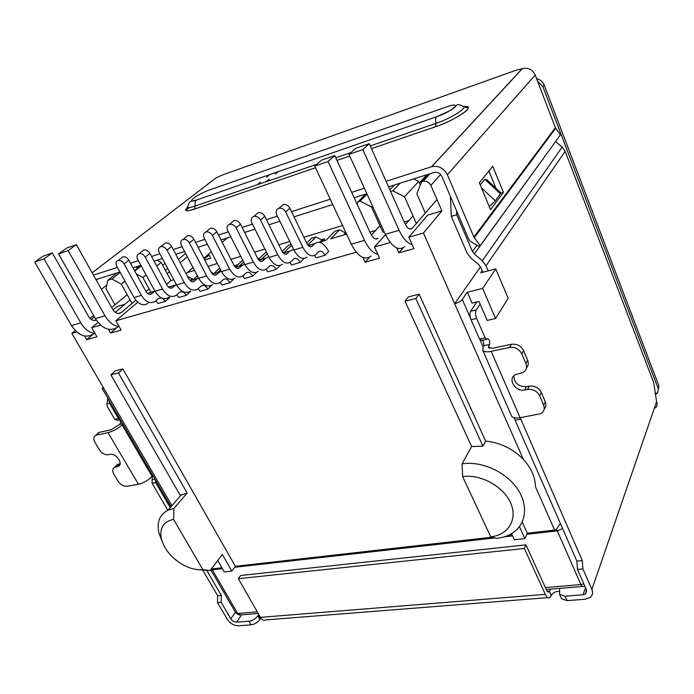 <?xml version="1.0" encoding="UTF-8"?>
<svg xmlns="http://www.w3.org/2000/svg" width="694" height="694" viewBox="0 0 694 694"><rect width="100%" height="100%" fill="white"/><g stroke="black" fill="none" stroke-linecap="round" stroke-linejoin="round"><path stroke-width="1.04" d="M190.147 280.636L192.906 279.821L197.391 275.865M198.241 277.47L197.287 278.52M212.442 274.009L213.639 273.653L219.729 268.179M220.605 269.871L217.769 272.43L219.478 271.918M243.594 261.985L239.17 266.071L242.301 265.134M267.242 253.778L261.135 259.539L265.785 258.151M291.575 245.234L283.707 252.824L289.945 250.968M308.257 245.529L314.816 243.577M319.344 242.232L326.024 240.245L334.881 231.267L339.566 229.853L345.595 232.984L343.643 235.006M339.566 229.853L330.752 238.84L346.575 234.138M171.93 505.683L103.97 388.683L102.287 388.588L103.042 387.079M482.156 270.738L480.769 272.759L495.768 268.925L482.651 288.426L467.296 292.217L462.282 299.461C460.712 301.326 458.17 302.757 454.657 303.755L480.474 266.826M467.296 292.217L472.041 303.122L478.981 301.456L487.197 320.428L495.568 318.511L508.173 298.316L495.768 268.925M257.387 184.699L260.38 182.227M266.626 177.074L269.515 174.697M266.218 181.663L269.194 179.191M275.388 174.047L278.251 171.661M441.904 210.915L423.435 233.045L408.827 237.209L427.695 215.097L441.904 210.915L430.879 185.393C429.057 182.036 426.42 180.692 422.967 181.368L421.588 181.802L416.842 193.765L425.301 213.093M421.588 181.802L428.562 174.194M189.453 207.506L185.723 210.403M97.611 279.049L96.258 280.107M101.428 289.32L106.824 285.026M208.191 204.418L209.007 203.767M208.547 254.134L210.646 258.185L204.73 260.007M187.207 272.603L194.511 270.391M208.009 266.296L217.3 263.486M230.946 259.356L240.749 256.381M254.551 252.2L264.9 249.068M278.849 244.843L289.771 241.538M303.885 237.261L342.558 225.541M404.238 222.011L408.783 220.666M390.627 191.518L392.856 190.824L404.515 196.766L416.348 223.503M482.651 288.426L495.568 318.511M522.244 522.062L527.284 533.2L554.61 530.095L556.553 529.305L559.841 524.161M113.027 309.932L117.052 306.583L124.833 304.293M120.183 272.421L111.881 279.005L121.32 284.132L132.016 303.443M111.881 279.005L107.778 280.289L117.208 272.846M114.97 304.779L106.043 288.843L107.778 280.289M204.288 259.148L209.015 255.045M234.242 265.741L237.808 264.683M257.838 258.706L259.608 258.177M321.313 239.76L324.801 238.727L322.398 241.148M345.022 232.69L345.794 232.455M389.846 189.766L394.409 185.02M400.126 183.207L392.856 190.824M404.515 196.766L418.673 181.438L413.693 178.913M554.61 530.095L535.438 486.685C535.265 477.151 531.257 468.068 523.415 459.454C512.866 448.688 500.27 442.572 485.618 441.115L419.15 294.195L408.402 296.911L405.027 301.248L471.651 446.58L462.091 463.818L462.664 476.657L490.762 536.844L496.748 538.371C502.708 537.685 507.939 535.907 512.441 533.044C526.52 524.135 528.785 504.564 516.804 487.951C504.954 471.304 480.864 460.799 462.091 463.818M423.435 233.045L523.415 459.454M408.827 237.209L413.945 248.643L398.911 252.824L396.708 247.966M390.245 242.51L374.456 247.012L379.601 258.203L365.131 262.228L362.936 257.509M137.759 302.211L115.872 320.784L356.265 252.208M115.872 320.784L121.112 330.101L110.546 333.042L108.411 329.277M100.613 325.139L91.695 327.681L96.934 336.824L86.698 339.67L84.573 335.991M76.713 331.958L71.838 333.354L75.238 330.561M103.97 388.683L71.838 333.354M492.098 537.182L235.361 566.304L122.855 368.922L115.325 370.822L110.884 374.855L180.232 495.351L187.154 493.035L118.431 372.973L110.884 374.855M512.146 534.909L508.121 535.369M90.047 318.425L93.629 315.492M221.933 567.822L211.28 569.028M121.32 284.132L125.007 281.157M137.707 267.971L135.816 266.947M346.185 234.251L345.595 232.984M322.467 241.304L321.877 240.055L319.873 242.076M321.877 240.055L315.952 236.966L311.398 238.337L306.661 243.004M291.176 244.418L288.539 245.216L282.102 251.402M266.314 251.905L258.298 259.409M212.98 273.852L212.381 272.699L211.765 273.254M212.381 272.699L210.941 271.927M192.741 279.864L192.143 278.728L190.069 280.558M173.786 279.751L170.924 280.61L161.182 262.427L157.061 260.215M192.143 278.728L187.354 276.16M420.269 185.116L418.673 181.438M527.284 533.2L524.89 538.639L519.442 526.642M375.645 230.425L369.945 232.108M307.824 245.017L315.952 236.966M242.692 260.198L235.223 267.051M170.924 280.61L166.569 284.349M122.855 368.922L118.431 372.973M235.361 566.304L231.831 571.084L222.34 554.506L210.074 570.615L202.813 569.574L173.561 519.398L173.96 508.424L187.154 493.035M511.547 533.599L514.384 539.802L524.89 538.639M405.027 301.248L415.827 298.55L419.15 294.195M415.827 298.55L482.885 446.164L471.651 446.58M485.618 441.115L482.885 446.164M231.831 571.084L224.283 571.917L217.743 560.544M367.048 194.103L360.073 201.113L371.464 206.968L383.14 232.611M360.073 201.113L358.043 201.746L365.643 194.129M357.141 204.253L358.043 201.746M161.182 262.427L156.74 266.08M146.061 274.859L142.877 277.487L136.336 273.948M134.775 271.085L141.194 265.906M142.877 277.487L150.971 292.33M371.464 206.968L372.435 205.953M369.529 257.274L365.131 262.228M202.813 569.574C197.105 570.147 190.997 568.82 184.491 565.61C172.286 558.965 164.573 550.03 161.346 538.83C159.36 528.056 163.437 521.576 173.561 519.398M490.762 536.844C508.416 535.013 518.08 519.164 510.515 502.699C503.219 486.208 480.361 473.855 462.664 476.657M92.519 334.768L86.698 339.67M134.489 270.565L140.917 265.386M116.271 328.123L110.546 333.042M173.96 508.424L168.069 510.159C159.741 514.497 156.679 522.001 158.883 532.671L161.919 540.904M197.721 569.601L210.074 570.615M403.093 247.888L398.911 252.824M385.5 234.685L374.456 247.012M98.019 322.424L91.695 327.681M161.502 297.926L158.501 298.507L155.387 301.205C150.503 304.215 145.835 302.263 141.376 295.349L134.046 297.526L116.774 266.236C115.464 263.373 115.898 261.464 118.075 260.528C120.418 260.163 122.43 261.282 124.096 263.885L128.815 260.181C127.158 257.595 125.154 256.485 122.821 256.841L121.172 258.116M141.376 295.349L124.096 263.885M134.046 297.526C138.505 304.397 143.19 306.332 148.091 303.33M128.815 260.181L145.931 291.497C147.709 294.273 149.583 295.063 151.552 293.848L154.857 291.046M152.593 291.853L147.388 293.362M155.812 300.84L158.05 303.486L165.319 301.387L162.405 298.299M169.379 297.136L169.631 297.596L165.319 301.387M190.295 291.107L190.529 291.532L186.278 295.332C184.144 291.896 181.889 290.916 179.512 292.382L176.441 295.089C171.626 298.09 166.985 296.086 162.535 289.06L154.996 291.298L137.716 259.513C136.423 256.589 136.892 254.655 139.13 253.683C141.533 253.319 143.58 254.446 145.254 257.092L149.904 253.371C148.238 250.751 146.208 249.623 143.814 249.996L142.07 251.367M162.535 289.06L145.254 257.092M154.996 291.298C159.455 298.281 164.105 300.276 168.946 297.266M149.904 253.371L167.028 285.199C168.807 288.019 170.663 288.825 172.606 287.611L176.319 284.488M173.353 285.685L168.399 287.021M176.684 294.872L178.818 297.492L186.278 295.332M211.861 285.052L207.81 289.12C205.684 285.624 203.446 284.609 201.104 286.075L198.076 288.799C193.331 291.81 188.733 289.745 184.283 282.597L176.536 284.896L159.256 252.59C157.963 249.623 158.475 247.645 160.782 246.656C163.246 246.275 165.319 247.42 167.002 250.1L171.583 246.379C169.917 243.707 167.861 242.57 165.398 242.952L163.55 244.435M184.283 282.597L167.002 250.1M176.536 284.896C180.987 292.001 185.602 294.048 190.373 291.038M171.583 246.379L188.716 278.719C190.486 281.591 192.333 282.415 194.242 281.209L198.397 277.765M194.667 279.344L190 280.497M198.128 288.756L200.141 291.333L207.81 289.12M233.991 278.797L229.94 282.727C227.814 279.179 225.602 278.138 223.294 279.604L220.328 282.328C215.652 285.347 211.089 283.221 206.656 275.952L198.684 278.32L181.412 245.468C180.119 242.449 180.674 240.436 183.051 239.421C185.584 239.022 187.692 240.193 189.375 242.909L193.886 239.178C192.221 236.472 190.121 235.318 187.597 235.708L185.636 237.313M206.656 275.952L189.375 242.909M198.684 278.32C203.125 285.538 207.697 287.646 212.399 284.635M193.886 239.178L211.011 272.057C212.78 274.98 214.602 275.83 216.493 274.616L221.134 270.903M216.58 272.829L212.217 273.792M220.154 282.475L222.054 285.008L229.94 282.727M256.711 272.308L252.685 276.16C250.569 272.551 248.383 271.475 246.11 272.942L243.204 275.683C238.606 278.693 234.095 276.507 229.671 269.116L221.473 271.545L204.201 238.146C202.926 235.066 203.516 233.011 205.971 231.978C208.573 231.57 210.716 232.75 212.407 235.509L216.84 231.77C215.166 229.02 213.032 227.849 210.447 228.257L208.365 229.992M229.671 269.116L212.407 235.509M221.473 271.545C225.897 278.893 230.425 281.061 235.049 278.051M216.84 231.77L233.939 265.203C235.708 268.179 237.513 269.055 239.369 267.841L244.566 263.885M239.1 266.14L235.084 266.895M242.787 276.021L244.583 278.502L252.685 276.16M289.858 208.209L306.861 243.421C308.604 246.552 310.348 247.515 312.083 246.309L314.738 243.655C319.457 240.428 324.098 243.021 328.678 251.419L324.931 255.305C322.849 251.497 320.741 250.326 318.607 251.783L315.891 254.551C311.58 257.561 307.242 255.166 302.862 247.359L293.909 250.022L276.733 214.845C275.483 211.583 276.212 209.397 278.927 208.278C281.747 207.836 284.011 209.059 285.702 211.965L289.858 208.209C288.175 205.32 285.928 204.105 283.126 204.548L280.61 206.786M302.862 247.359L285.702 211.965M293.909 250.022C298.299 257.769 302.662 260.146 307.008 257.136M310.626 244.878L307.858 245.051M314.564 255.479L316.1 257.856L324.931 255.305M303.963 258.515L300.155 262.462C298.056 258.723 295.922 257.587 293.744 259.044L290.959 261.803C286.544 264.813 282.137 262.488 277.739 254.828L269.055 257.413L251.835 222.843C250.577 219.651 251.254 217.508 253.883 216.415C256.624 215.981 258.845 217.196 260.536 220.05L264.787 216.294C263.113 213.457 260.909 212.251 258.177 212.685L255.817 214.732M277.739 254.828L260.536 220.05M269.055 257.413C273.453 265.021 277.878 267.32 282.328 264.31M264.787 216.294L281.833 250.898C283.586 253.969 285.355 254.906 287.134 253.692L289.858 251.046L293.666 249.528M286.093 252.165L282.866 252.529M289.971 262.532L291.575 264.935L300.155 262.462M279.994 265.576L276.082 269.411C273.974 265.733 271.814 264.631 269.584 266.097L266.73 268.838C262.228 271.857 257.769 269.602 253.353 262.072L244.913 264.579L227.667 230.608C226.4 227.476 227.033 225.377 229.575 224.309C232.247 223.893 234.425 225.082 236.116 227.892L240.462 224.145C238.788 221.351 236.619 220.163 233.956 220.588L231.744 222.47M253.353 262.072L236.116 227.892M244.913 264.579C249.328 272.057 253.813 274.295 258.35 271.276M240.462 224.145L257.543 258.159C259.304 261.178 261.091 262.08 262.905 260.875L265.698 258.229L268.725 256.754M262.263 259.252L258.619 259.816M266.054 269.376L267.745 271.814L276.082 269.411M348.969 154.346L355.528 148.421L369.269 143.675L362.823 149.592L348.969 154.346L385.326 234.303C392.041 247.194 398.469 251.315 404.611 246.682M409.66 229.02L412.149 228.378C409.859 230.113 407.456 228.534 404.966 223.633L369.269 143.675M412.193 244.739C407.369 243.412 403.006 238.597 399.093 230.304L362.823 149.592M314.738 166.074L321.556 160.132L334.768 155.577L328.054 161.511L314.738 166.074L351.285 244.201C358.061 256.789 364.645 260.753 371.03 256.103M375.463 238.936L378.039 238.259C375.645 240.003 373.19 238.484 370.674 233.696L334.768 155.577M377.831 254.351C372.886 253.076 368.453 248.417 364.532 240.35L328.054 161.511M412.236 228.274L436.986 199.525M412.982 215.886L405.4 224.526M426.827 174.749L419.315 182.921M379.991 225.697L371.377 235.066M96.31 320.099C93.456 321.192 90.879 319.986 88.598 316.473L52.302 252.98L43.054 256.173L34.7 262.054L71.482 325.538C78.465 335.74 85.909 338.533 93.811 333.918M95.052 333.545C89.431 332.782 84.677 329.208 80.799 322.831L43.991 258.871L52.302 252.98M43.991 258.871L34.7 262.054M119.238 326.77C113.643 325.963 108.906 322.302 105.02 315.787L68.142 250.595L76.357 244.687L66.797 247.984L58.539 253.883L95.39 318.589C102.382 328.982 109.773 331.871 117.581 327.247M58.539 253.883L68.142 250.595M76.357 244.687L112.714 309.394C115.325 313.35 118.101 314.451 121.051 312.699L135.842 300.216M227.19 237.999L222.219 242.293M211.254 251.792L203.81 258.229M193.027 267.563L186.018 273.636M111.656 307.529L127.167 294.69M162.7 265.264L165.016 263.356M94.401 316.863L91.244 319.457M146.009 291.636L149.149 288.982M167.228 273.722L169.527 271.788M180.249 262.731L187.337 256.745M198.241 247.541L198.952 246.943M185.584 253.414L178.471 259.374M167.705 268.387L165.406 270.313M130.056 299.912L115.221 312.343M555.59 141.541L474.314 254.004L482.304 260.727L486.052 265.741L488.229 270.851M476.865 301.968L470.645 311.285L476.231 309.966L480.118 304.085M476.231 309.966C475.19 312.1 475.329 314.92 476.665 318.433L485.132 337.865L487.119 339.219L487.414 338.837C489.365 339.088 490.103 340.945 489.608 344.406L488.663 345.95L489.712 348.362M520.188 417.71L582.283 560.605L582.917 568.95L591.878 589.432C593.162 592.667 592.615 595.313 590.238 597.378L585.016 599.26L567.067 600.64L561.541 598.74L561.142 597.864M655.344 407.899C657.088 406.684 657.513 404.619 656.602 401.687L653.713 382.611L565.176 151.318L562.175 147.119L555.66 141.602M260.953 618.146L259.964 619.534C257.63 622.527 254.672 624.296 251.089 624.86L238.675 625.815C234.008 625.71 230.165 623.481 227.155 619.1L217.508 602.6L217.673 595.73L202.995 570.572M167.827 510.272L152.021 483.189L152.324 476.266M119.897 464.616L118.136 466.437C123.94 464.39 116.176 452.818 110.025 454.388L108.247 454.744C104.803 455.012 101.81 453.303 99.268 449.634L94.965 442.416C93.17 438.972 93.49 436.587 95.928 435.268L99.459 432.293L110.893 429.846L119.88 424.286C120.895 422.62 120.635 421.145 119.099 419.853M119.845 419.688L117.217 420.26L114.788 419.358L107.206 406.363L106.867 404.021L109.583 403.396L118.414 418.56L114.788 419.358M482.798 272.239L480.621 267.147L478.747 264.648L470.784 257.951L467.019 252.937L451.3 216.346L456.721 214.767L472.423 251.497L476.995 245.234M456.539 210.75L456.721 214.767M451.3 216.346L450.415 196.419M474.314 254.004L472.423 251.497M567.067 600.64L565.09 596.215L583.047 594.793L585.623 593.864L586.456 589.874L577.477 569.453L582.917 568.95M577.477 569.453L576.861 561.125L582.283 560.605M576.861 561.125L515.104 420.234L520.639 419.271M514.566 417.814L515.104 420.234M544.174 409.026C545.996 406.988 546.351 404.559 545.258 401.748L543.61 405.114C544.937 408.801 544.044 411.637 540.938 413.633L520.11 417.719L491.17 351.355C486.91 352.196 484.134 351.91 482.833 350.513L483.076 347.156L484.03 345.612L482.955 340.129M511.209 415.168L511.695 416.279C513.083 417.901 515.885 418.387 520.11 417.719M491.17 351.355L509.543 347.451C515.043 346.835 519.129 348.969 521.793 353.871L523.58 350.67C520.925 345.786 516.856 343.66 511.374 344.285L493.061 348.197L488.541 347.755L488.663 345.95M485.132 337.865L479.545 339.097L481.532 340.442L486.373 339.383M479.545 339.097L471.053 319.734L476.665 318.433M470.645 311.285C469.586 313.419 469.725 316.23 471.053 319.734M120.357 419.67L118.414 418.56M96.579 435.077L108.03 432.648L138.392 484.23C143.537 483.007 148.108 480.421 152.116 476.492L152.897 475.642M122.916 424.069L122.092 424.884C117.876 428.666 113.191 431.26 108.03 432.648M138.392 484.23L126.924 486.234C123.48 486.433 120.522 484.733 118.032 481.142L113.833 474.089C112.116 470.836 112.411 468.554 114.701 467.262L118.31 464.156L120.105 463.809L117.303 466.68L115.525 467.019M152.021 483.189L155.647 482.556L155.352 479.866M155.647 482.556L170.238 507.644M206.986 570.798L221.299 595.383L217.673 595.73M221.299 595.383L221.134 602.271L217.508 602.6M259.964 619.534L257.864 615.856C255.522 618.84 252.555 620.618 248.973 621.191L236.559 622.171C234.216 622.119 232.29 621 230.79 618.805L221.134 602.271M107.9 398.243L106.867 404.021M559.277 591.366C555.608 591.305 552.953 592.676 551.331 595.469L550.03 597.456C548.416 598.523 546.837 597.491 545.302 594.368L260.458 617.365C262.106 620.011 264.006 620.844 266.149 619.872L547.852 597.629M565.09 596.215L559.555 594.333L559.668 588.373M523.58 350.67L527.631 360.221C528.802 363.248 528.386 365.842 526.399 368.011M513.89 375.853C514.141 383.045 518.314 386.645 526.408 386.671L529.279 386.124C534.718 385.612 538.735 387.738 541.329 392.474L545.258 401.748M109.583 403.396L108.672 399.571M99.459 432.293L97.004 434.236M115.751 466.186L118.31 464.156M480.239 184.951L484.828 179.252L486.98 179.824L500.929 192.941L495.343 200.852L481.41 187.77M257.864 615.856L258.819 614.511M547.87 592.025L548.798 591.947L550.863 589.102M543.61 405.114L539.654 395.814L541.329 392.474M529.279 386.124L527.553 389.429C533.018 388.926 537.052 391.06 539.654 395.814M527.553 389.429L524.673 389.976C515.191 392.214 507.036 378.482 515.616 374.63L522.808 372.591C526.278 370.527 527.293 367.482 525.879 363.448L521.793 353.871M118.136 466.437L117.303 466.68M489.227 206.569L495.343 200.852M536.575 78.639C540.227 79.524 542.786 81.719 544.252 85.215L658.944 385.951L657.591 392.978L655.83 394.105M260.458 617.365L238.346 578.683L524.369 548.477L545.302 594.368M491.63 204.574L490.866 205.233M548.798 591.947L546.768 590.62L525.939 544.851L524.369 548.477M658.112 388.345L542.916 86.802L544.252 85.215M537.46 80.946L542.916 86.802M386.081 181.325L431.703 166.707C438.573 165.389 443.804 168.069 447.378 174.741L535.204 75.047C532.428 69.461 528.125 67.335 522.287 68.68L516.171 70.198M516.258 70.163L250.022 165.163M238.346 578.683L240.662 575.491L525.939 544.851M250.135 165.12L222.384 175.018L216.19 177.785L213.57 179.789M95.963 279.578L119.941 271.979M132.996 267.841L140.891 265.342M154.094 261.161L162.422 258.515M175.773 254.29L184.578 251.497M198.076 247.22L207.367 244.279M221.022 239.951L230.833 236.845M244.644 232.473L254.993 229.185M268.96 224.761L279.89 221.299M294.013 216.823L332.738 204.557M354.157 197.773L366.883 193.739M388.553 186.868L434.028 172.468C437.472 171.791 440.091 173.118 441.896 176.458L468.424 238.58L470.038 241.208L479.025 246.405L480.196 245.693L473.872 237.07L447.378 174.741M93.438 275.084L117.416 267.407M130.472 263.217L138.358 260.692M151.561 256.459L159.898 253.787M173.248 249.51L182.054 246.691M195.552 242.371L204.843 239.387M218.497 235.014L228.309 231.874M242.119 227.45L252.477 224.127M266.444 219.651L277.374 216.155M291.506 211.627L330.24 199.213M351.667 192.351L364.393 188.274M495.932 188.248L488.854 171.01M535.204 75.047L555.365 127.679L473.872 237.07M492.731 166.23L479.337 182.774L490.493 209.631L503.436 192.42L492.731 166.23M503.436 192.42L500.99 193.14M480.196 245.693L560.405 134.896L555.365 127.679M514.757 419.202L514.107 417.71M483.137 347.052L480.031 339.965M470.506 318.234L462.282 299.461M422.95 181.377L429.907 173.769M556.319 529.47L557.265 530.875L562.6 528.594M526.789 534.311L557.265 530.875L580.921 584.565L583.793 583.827M257.292 611.83L237.626 613.487L240.931 614.901L258.22 613.461M584.738 585.97L583.55 586.387C582.665 587.003 581.798 586.395 580.921 584.565L545.371 587.558M210.742 569.739L235.778 612.889L237.626 613.487L212.312 569.8L210.837 569.609M188.942 207.532L185.584 210.143M96.718 279.335L96.093 279.821M430.879 185.393L440.621 174.498M212.312 569.8L222.41 568.664M234.633 567.284L494.943 537.911M504.052 536.878L512.606 535.915M149.54 294.421L151.596 293.814M147.466 293.432L154.493 291.341M172.65 287.585L170.62 288.183M168.555 287.16L175.504 285.095M192.281 281.764L194.285 281.174M190.234 280.723L197.096 278.684M214.55 275.171L216.528 274.581M212.529 274.095L219.295 272.083M237.461 268.387L239.404 267.806M235.457 267.277L242.119 265.299M310.279 246.821L312.118 246.275M308.344 245.615L314.642 243.741M285.295 254.221L287.169 253.666M283.334 253.05L289.762 251.141M261.031 261.404L262.939 260.84M259.044 260.267L265.594 258.324M399.093 230.304L385.326 234.303M364.532 240.35L351.285 244.201M80.799 322.831L71.482 325.538M95.39 318.589L105.02 315.787M117.963 313.532L121.164 312.604M93.864 320.515L96.154 319.847M591.878 589.432L656.602 401.687M565.176 151.318L486.052 265.741M562.175 147.119L482.304 260.727M484.03 345.612L489.608 344.406M511.374 344.285L509.543 347.451M122.691 423.678L119.88 424.286M154.979 479.224L152.168 479.719M248.973 621.191L251.089 624.86M152.116 476.492L122.092 424.884M235.405 612.238L230.79 618.805M583.047 594.793L585.528 587.757M258.411 615.04L260.51 618.718M547.132 591.288L549.344 591.106L551.331 595.469M524.673 389.976L526.408 386.671M527.631 360.221L525.879 363.448M241.642 614.841L236.559 622.171M484.828 179.252L500.513 193.999M655.006 393.429L657.591 392.978M463.896 106.642C477.949 104.473 456.765 119.758 435.606 126.733L371.49 148.637M349.75 156.063L336.998 160.418L349.741 156.055M315.518 167.757L194.494 209.094C185.836 211.826 183.537 211.184 187.623 207.168M216.19 177.785L92.172 272.837M431.538 166.76L522.148 68.723M435.606 126.733L435.953 123.385C450.128 118.665 466.984 108.359 463.731 106.512C468.389 108.533 466.802 106.824 467.964 107.553C470.601 109.938 451.36 121.537 435.615 126.724L371.481 148.629M315.518 167.748L194.511 209.085C189.965 210.603 187.215 211.08 186.27 210.534L187.658 207.22C188.43 207.87 190.937 207.48 195.196 206.049L194.494 209.094M187.658 207.22C189.011 201.069 190.841 201.538 191.431 201.225L196.541 200.028C195.188 201.269 194.736 203.281 195.196 206.049L316.759 164.313M335.783 157.781L350.912 152.585M370.275 145.931L435.953 123.385C435.372 120.209 435.598 117.997 436.621 116.757L449.651 110.806C453.616 108.403 455.698 106.746 455.906 105.835C457.32 105.202 456.548 103.172 463.731 106.512M555.668 128.26L474.271 237.756M436.665 116.713L196.593 199.993C183.797 204.53 197.486 194.025 209.493 189.974L446.563 106.919C463.349 100.838 453.303 111.066 436.665 116.713L196.593 199.993M447.838 106.486L446.563 106.919M211.054 189.427L209.493 189.974M582.361 586.482L546.247 589.484M170.993 506.767L102.287 388.588M422.967 181.368L429.933 173.76M235.778 612.889L239.473 615.075M161.346 538.83L158.883 532.671M168.069 510.159L181.308 494.805M118.075 260.528L122.821 256.841M149.592 294.43L151.552 293.848M147.414 293.389L154.597 291.254M139.13 253.683L143.814 249.996M170.672 288.183L172.606 287.611M168.512 287.116L175.608 285.008M160.782 246.656L165.398 242.952M192.333 281.773L194.242 281.209M190.191 280.68L197.2 278.589M183.051 239.421L187.597 235.708M214.602 275.18L216.493 274.616M212.477 274.052L219.391 271.996M205.971 231.978L210.447 228.257M237.513 268.396L239.369 267.841M235.405 267.233L242.215 265.212M278.927 208.278L283.126 204.548M310.322 246.83L312.083 246.309M308.292 245.572L314.738 243.655M253.883 216.415L258.177 212.685M285.338 254.23L287.134 253.692M283.282 253.006L289.858 251.046M229.575 224.309L233.956 220.588M261.074 261.412L262.905 260.875M259.001 260.224L265.698 258.229M378.039 238.259L375.593 238.962M412.149 228.378L409.79 229.055M121.051 312.699L118.11 313.549M96.18 319.899L94.02 320.524M561.541 598.74L559.555 594.333M95.928 435.268L98.817 432.483M585.623 593.864L586.725 590.715M482.833 350.513L511.695 416.279M114.701 467.262L117.486 464.399M522.287 68.68L431.703 166.707"/></g></svg>
